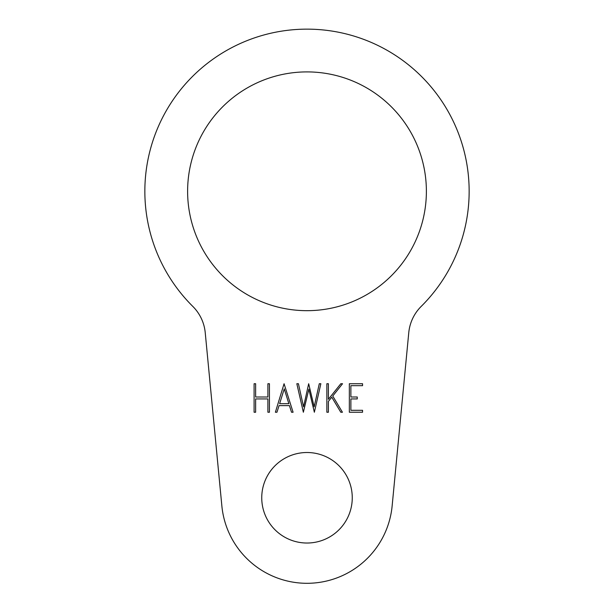 <?xml version="1.0" encoding="UTF-8"?>
<svg xmlns="http://www.w3.org/2000/svg" width="614" height="614" viewBox="0 0 614 614"><rect width="100%" height="100%" fill="white"/><g stroke="black" fill="none" stroke-linecap="round" stroke-linejoin="round"><path stroke-width="0.46" stroke-dasharray="3.07 2.3" d="M349.343 412.24L349.343 383.735L362.559 383.735L362.559 385.669L350.878 385.669L350.878 397.005L357.248 397.005L357.248 398.939L350.878 398.939L350.878 410.305L362.559 410.305L362.559 412.24L349.343 412.24M291.527 412.24L289.424 405.608L279.048 405.608L276.952 412.24L275.387 412.24L284.067 383.735L293.093 412.24L291.527 412.24M279.631 403.667L288.841 403.667L284.251 388.854L279.631 403.667M255.631 383.735L255.631 397.005L267.896 397.005L267.896 383.735L269.439 383.735L269.439 412.24L267.896 412.24L267.896 398.939L255.631 398.939L255.631 412.24L254.096 412.24L254.096 383.735L255.631 383.735M314.353 412.24L308.857 389.146L303.362 412.24L296.831 383.735L298.427 383.735L303.546 406.829L308.673 383.735L314.168 406.829L319.288 383.735L320.853 383.735L314.353 412.24M326.855 412.24L326.855 383.735L328.398 383.735L328.398 399.284L340.816 383.735L342.543 383.735L332.75 396.045L342.435 412.24L340.793 412.24L331.767 397.189L328.398 401.41L328.398 412.24L326.855 412.24M426.385 191.292A119.385 119.385 0 0 0 247.304 87.902A119.385 119.385 0 0 0 247.304 294.682A119.385 119.385 0 0 0 426.385 191.292M352.259 497.77A45.259 45.259 0 0 0 284.374 458.574A45.259 45.259 0 0 0 284.374 536.966A45.259 45.259 0 0 0 352.259 497.77M205.229 332.65L221.861 505.944A85.53 85.53 0 0 0 392.139 505.944L408.77 332.65A42.765 42.765 0 0 1 421.219 306.386A162.15 162.15 0 0 0 421.803 76.781A162.15 162.15 0 0 0 192.197 76.781A162.15 162.15 0 0 0 192.781 306.386A42.765 42.765 0 0 1 205.229 332.65"/><path stroke-width="0.92" d="M357.248 398.939L350.878 398.939L350.878 410.305L362.559 410.305L362.559 412.24L349.343 412.24L349.343 383.735L362.559 383.735L362.559 385.669L350.878 385.669L350.878 397.005L357.248 397.005L357.248 398.939M284.251 388.854L279.631 403.667L288.841 403.667L284.251 388.854M284.067 383.735L293.093 412.24L291.527 412.24L289.424 405.608L279.048 405.608L276.952 412.24L275.387 412.24L284.067 383.735M255.631 383.735L255.631 397.005L267.896 397.005L267.896 383.735L269.439 383.735L269.439 412.24L267.896 412.24L267.896 398.939L255.631 398.939L255.631 412.24L254.096 412.24L254.096 383.735L255.631 383.735M303.546 406.829L308.673 383.735L314.168 406.829L319.288 383.735L320.853 383.735L314.353 412.24L308.857 389.146L303.362 412.24L296.831 383.735L298.427 383.735L303.546 406.829M326.855 412.24L326.855 383.735L328.398 383.735L328.398 399.284L340.816 383.735L342.543 383.735L332.75 396.045L342.435 412.24L340.793 412.24L331.767 397.189L328.398 401.41L328.398 412.24L326.855 412.24M221.861 505.944A85.53 85.53 0 0 0 392.139 505.944L408.77 332.65A42.765 42.765 0 0 1 421.219 306.386A162.15 162.15 0 0 0 421.803 76.781A162.15 162.15 0 0 0 192.197 76.781A162.15 162.15 0 0 0 192.781 306.386A42.765 42.765 0 0 1 205.229 332.65L221.861 505.944M352.259 497.77A45.259 45.259 0 0 1 284.374 536.966A45.259 45.259 0 0 1 284.374 458.574A45.259 45.259 0 0 1 352.259 497.77M426.385 191.292A119.385 119.385 0 0 1 247.304 294.682A119.385 119.385 0 0 1 247.304 87.902A119.385 119.385 0 0 1 426.385 191.292"/></g></svg>
